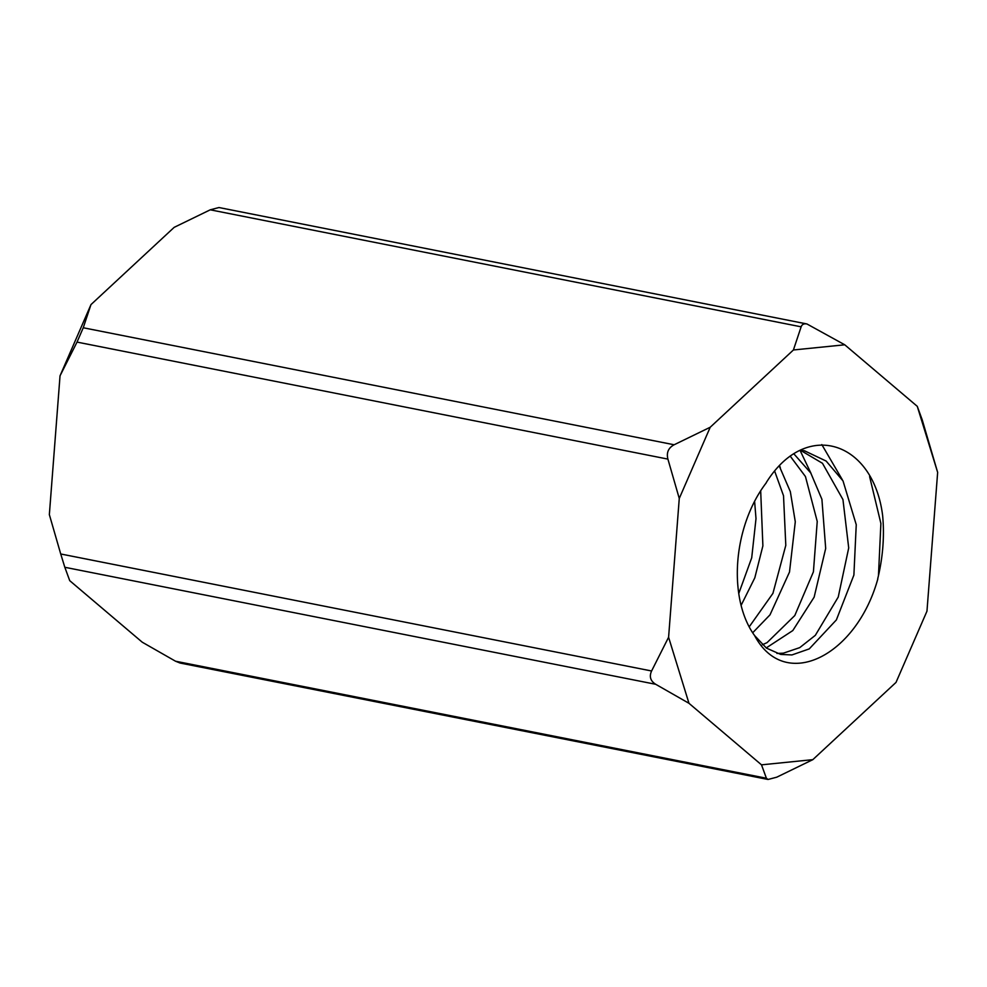 <?xml version="1.0" encoding="UTF-8"?>
<svg xmlns="http://www.w3.org/2000/svg" width="987" height="987" viewBox="0 0 987 987"><rect width="100%" height="100%" fill="white"/><g stroke="black" fill="none" stroke-linecap="round" stroke-linejoin="round"><path stroke-width="1.48" d="M800.704 450.306L804.923 450.997L826.144 461.052L843.021 480.916L856.247 524.702L853.891 575.063L836.384 619.91L809.241 648.903L791.944 654.936L780.729 654.43L766.467 648.126L754.599 635.566A102.278 63.945 -78.8 0 1 766.368 482.68M776.942 653.443L783.382 653.16L799.741 647.632L815.324 635.332L838.234 597.061L848.709 547.933L842.947 499.558L822.467 463.285L800.593 450.368M794.054 454.045L810.759 472.983L821.912 499.299L825.687 548.451L814.139 597.16L792.795 630.57L766.208 647.941M762.334 644.758L767.047 642.636L794.782 615.555L813.411 571.831L817.236 521.432L805.454 476.548L790.464 456.475M779.311 466.098L790.34 491.649L795.288 521.778L789.501 572.041L769.996 614.852L752.674 632.778M749.182 626.868L772.92 593.384L785.8 545.33L783.518 495.721L774.672 471.181M760.681 490.749L762.889 545.86L754.808 577.827L741.089 605.401M738.757 593.508L751.712 557.803L756.005 518.607L754.599 501.273M779.619 465.778L780.335 467.826M800.149 450.578L811.043 473.452M821.826 444.594L842.293 479.682M175.526 661.216L180.053 663.03L768.046 779.471L766.405 778.237L175.526 661.216L142.251 642.204L69.732 580.664L64.821 567.278L655.701 684.287L688.975 703.299L668.594 637.257L651.593 670.987L60.725 553.978L64.821 567.278M937.65 472.378L922.179 419.722L917.268 406.336L937.65 472.378L926.966 611.175L896.023 682.399L812.819 759.657L776.744 777.188L768.046 779.471M812.819 759.657L761.495 764.839L766.405 778.237M761.495 764.839L688.975 703.299M210.256 209.812L801.136 326.82L793.412 349.978L844.749 344.796L806.947 323.97L218.954 207.529L210.256 209.812L174.181 227.343L90.977 304.601L83.253 327.758L77.023 342.094L60.034 375.825L90.977 304.601M844.749 344.796L917.268 406.336M801.136 326.82C802.012 324.378 803.949 323.428 806.947 323.97M77.023 342.094L667.903 459.103C666.299 452.638 668.384 447.864 674.133 444.767L83.253 327.758M667.903 459.103L679.266 498.46L710.221 427.235L674.133 444.767M60.725 553.978L49.35 514.622L60.034 375.825M668.594 637.257L679.266 498.46M655.701 684.287C650.445 680.993 649.076 676.564 651.593 670.987M710.221 427.235L793.412 349.978M754.599 635.566C784.899 692.59 856.556 655.911 877.838 578.888M877.702 578.826A124.806 78.035 101.2 0 0 882.6 515.239C873.174 441.214 806.132 418.685 766.294 482.544M869.596 476.524L880.885 523.431L878.467 575.594M804.936 450.911L801.049 450.134"/></g></svg>

